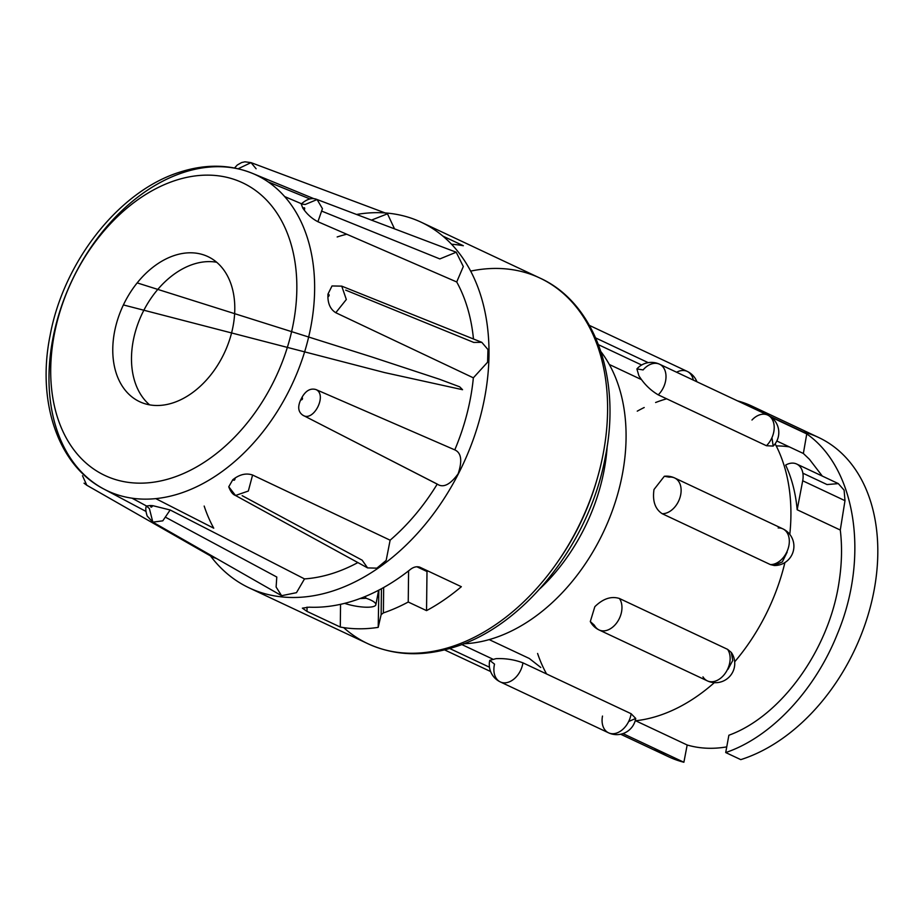 <?xml version="1.0" encoding="UTF-8"?>
<svg xmlns="http://www.w3.org/2000/svg" width="924" height="924" viewBox="0 0 924 924"><rect width="100%" height="100%" fill="white"/><g stroke="black" fill="none" stroke-linecap="round" stroke-linejoin="round"><path stroke-width="1.39" d="M356.56 214.472A202.044 140.864 115.2 0 1 421.217 222.234A202.044 140.864 115.2 0 1 481.958 410.291A202.044 140.864 115.2 0 1 333.079 590.898A202.044 140.864 115.2 0 1 249.249 587.918A202.044 140.864 115.2 0 1 209.413 554.469M410.66 569.219A202.044 140.864 115.2 0 1 353.892 600.681A202.044 140.864 115.2 0 1 309.078 607.172L302.379 608.154L306.999 611.399L340.286 627.049A202.044 140.864 -64.8 0 0 378.205 627.361L381.138 614.622L383.379 612.924A202.044 140.864 -64.8 0 0 408.235 602.021L426.542 610.625A202.044 140.864 -64.8 0 0 461.342 586.705L419.727 567.14C416.759 566.262 413.733 566.955 410.66 569.219M442.839 236.082L463.34 245.726A202.044 140.864 -64.8 0 0 451.524 244.236M359.944 598.567L366.181 598.278A20.848 5.163 10.8 0 1 375.872 604.723A20.848 5.163 10.8 0 1 368.919 607.184A20.848 5.163 10.8 0 1 344.617 603.349M204.181 506.052A182.802 127.443 -64.8 0 0 213.744 528.193L155.775 498.625M132.005 498.186L146.442 505.959M152.83 522.141L149.388 508.558L146.408 506.029L150.462 505.509C150.693 507.634 151.455 507.68 152.749 505.659L170.155 509.979L162.786 520.836L152.83 522.141L281.601 595.691L276.114 587.029L276.784 577.026L166.216 517.613M152.749 505.659A175.237 122.164 115.2 0 1 150.462 505.509M170.155 509.979L304.504 578.909A182.802 127.443 -64.8 0 0 333.287 573.192A182.802 127.443 -64.8 0 0 357.865 562.577M149.607 404.851A80.18 55.902 115.2 0 1 136.232 328.794A80.18 55.902 115.2 0 1 193.359 264.218A80.18 55.902 115.2 0 1 216.666 262.254M172.927 402.887A80.18 55.902 115.2 0 1 139.651 401.697A80.18 55.902 115.2 0 1 115.558 327.084A80.18 55.902 115.2 0 1 174.636 255.405A80.18 55.902 115.2 0 1 207.9 256.595A80.18 55.902 115.2 0 1 232.005 331.219A80.18 55.902 115.2 0 1 172.927 402.887M622.961 733.598L683.887 762.254A176.392 122.973 115.2 0 1 668.514 756.733A176.392 122.973 115.2 0 1 654.458 748.417M797.169 509.759A158.755 110.672 -64.8 0 0 785.654 465.095A19.242 13.41 115.2 0 1 796.661 464.021A19.242 13.41 115.2 0 1 802.702 480.78L797.169 509.759L840.286 530.041C842.261 546.327 841.88 563.467 839.142 581.473C829.278 649.999 780.803 716.47 728.874 735.238L725.71 752.552L740.771 759.632A176.392 122.973 115.2 0 0 871.528 602.252A176.392 122.973 115.2 0 0 818.641 437.491A176.392 122.973 115.2 0 0 803.268 431.97L769.9 416.285M802.852 473.18L827.038 484.557L838.311 483.61L844.109 490.159L844.986 500.669L840.286 530.041M776.83 441.002L803.36 453.476L809.424 459.274L822.314 476.079M789.315 446.869A158.755 110.672 -64.8 0 0 776.241 445.934M641.499 379.614L609.297 364.472M658.235 394.848A19.242 13.41 115.2 0 0 658.951 394.109A19.242 13.41 115.2 0 0 663.894 368.214A19.242 13.41 115.2 0 0 659.563 364.218A19.242 13.41 115.2 0 0 643.785 369.138A19.242 13.41 115.2 0 0 643.092 369.912L636.902 368.93L638.888 375.756C643.993 383.922 650.438 390.286 658.235 394.848L766.435 445.726L773.192 446.084L772.048 438.38M662.196 513.709A19.242 13.41 115.2 0 0 662.993 513.698A19.242 13.41 115.2 0 0 680.699 494.733A19.242 13.41 115.2 0 0 674.67 477.974A19.242 13.41 115.2 0 0 669.969 477.073A19.242 13.41 115.2 0 0 669.172 477.142L664.344 476.264L653.996 489.512C652.356 500.981 655.081 509.043 662.196 513.709L770.385 564.587L774.22 565.5L782.328 561.896L787.156 552.136M727.996 669.311L732.755 660.464L731.277 652.425L727.592 649.353L619.392 598.475C611.214 595.934 603.026 598.671 594.837 606.687L590.309 621.552L594.386 625.248A19.242 13.41 115.2 0 0 594.79 625.975A19.242 13.41 115.2 0 0 599.122 629.972L707.322 680.861A19.242 13.41 115.2 0 1 702.979 676.853M629.209 721.274L635.724 718.433L631.115 713.721L522.926 662.843C514.437 659.655 505.474 658.258 496.049 658.65L489.743 660.36L494.525 664.148A19.242 13.41 115.2 0 0 494.305 665.176A19.242 13.41 115.2 0 0 500.334 681.935L608.535 732.813A19.242 13.41 115.2 0 1 602.494 716.054M492.527 658.997L461.734 644.513M598.498 344.721L641.649 365.015M775.132 443.809A171.575 119.623 115.2 0 1 789.801 534.372M637.26 411.157A171.575 119.623 115.2 0 1 644.201 407.519M655.613 402.506A171.575 119.623 115.2 0 1 666.666 398.81M607.23 445.865A160.36 111.792 115.2 0 1 604.088 470.328A160.36 111.792 115.2 0 1 540.124 588.553M737.525 400.877A176.392 122.973 115.2 0 1 752.067 406.179A176.392 122.973 115.2 0 1 765.43 413.998M771.24 417.209L806.756 433.922L803.36 453.476M725.71 752.552C770.801 737.41 814.864 690.713 837.456 633.783C869.461 557.461 856.225 468.353 806.756 433.922M635.643 720.766L687.179 744.998A158.755 110.672 -64.8 0 0 726.749 746.881M683.887 762.254L687.179 744.998M489.189 639.616L529.313 658.477L540.783 667.463M546.569 673.954A171.575 119.623 115.2 0 1 537.595 653.476M714.333 682.651A171.575 119.623 115.2 0 1 635.181 720.812M784.915 562.554A171.575 119.623 115.2 0 1 734.684 661.803M327.939 294.155A175.237 122.164 115.2 0 1 327.904 297.066C329.568 295.541 329.579 294.571 327.939 294.155L332.005 285.966L341.741 286.14L346.327 299.492L335.782 312.716C330.769 309.598 328.147 304.377 327.904 297.066M302.079 397.193A175.237 122.164 115.2 0 1 300.635 400.011C302.448 399.803 302.933 398.868 302.079 397.193C305.913 390.552 310.545 387.999 315.962 389.558C327.627 394.756 313.421 422.487 302.829 415.199L302.829 415.199C298.233 412.035 297.493 406.976 300.635 400.011M235.17 477.985A175.237 122.164 115.2 0 1 232.86 479.637C234.13 480.815 234.892 480.272 235.17 477.985C241.141 474.081 246.951 473.088 252.587 475.028L248.337 491.037L235.516 495.495L228.771 486.752L232.86 479.637M84.038 483.183L86.81 485.262L82.502 475.744M238.149 168.769L251.028 162.624L256.11 168.769M302.853 208.212A175.237 122.164 115.2 0 1 304.25 210.106C305.139 207.854 304.666 207.219 302.853 208.212L301.224 204.031L305.267 204.47L317.082 199.538L322.453 208.674L317.914 221.725C312.508 218.93 307.958 215.061 304.25 210.106M284.65 196.569L301.467 203.742M309.794 198.879L268.122 181.878M394.525 228.852L387.479 213.814L371.448 220.12M210.048 554.839L212.924 557.311L216.424 558.466M281.601 595.691L296.465 592.677L304.504 578.909M252.587 475.028L390.124 540.193A182.802 127.443 -64.8 0 0 437.214 484.13L302.829 415.199M228.759 486.752L228.794 486.89C230.607 491.683 232.836 494.548 235.47 495.472L367.59 567.902L362.15 560.187L242.157 495.668M367.59 567.902L376.888 568.156L386.163 560.418L390.124 540.193M315.962 389.558L454.781 449.873A182.802 127.443 -64.8 0 0 473.354 377.824L335.782 312.716M454.781 449.873C461.33 452.795 462.45 460.753 458.154 473.781C450.173 484.73 443.197 488.172 437.237 484.095L303.199 415.396M345.703 290.136L473.769 342.434L481.785 342.319L487.964 349.561L487.595 362.196L473.354 377.824M322.337 211.365L439.836 258.928L456.213 252.217L463.305 266.516L456.722 281.97L317.914 221.725M473.469 338.981A182.802 127.443 -64.8 0 0 456.722 281.97M346.777 234.234A182.802 127.443 -64.8 0 0 337.179 236.96M366.181 598.278L364.945 596.604M426.542 610.625L426.992 571.529A160.36 111.792 -64.8 0 0 427.893 570.986M416.805 566.735L426.992 571.529M408.235 602.021L408.593 570.859M378.205 627.361L378.852 590.113M340.286 627.049L340.552 604.319M343.647 627.615A202.044 140.864 -64.8 0 0 367.844 643.693A202.044 140.864 -64.8 0 0 451.674 646.661A202.044 140.864 -64.8 0 0 600.554 466.066A202.044 140.864 -64.8 0 0 539.812 278.008A202.044 140.864 -64.8 0 0 470.651 271.113M597.516 477.639A192.423 134.153 115.2 0 1 558.396 560.81M179.949 493.451A174.544 121.691 115.2 0 1 103.835 489.027A174.544 121.691 115.2 0 1 55.752 325.606A174.544 121.691 115.2 0 1 183.668 172.395A174.544 121.691 115.2 0 1 252.31 173.308A174.544 121.691 115.2 0 1 309.217 334.603A174.544 121.691 115.2 0 1 179.949 493.451M172.06 477.881A161.723 112.751 -64.8 0 0 296.835 289.166A161.723 112.751 -64.8 0 0 175.502 180.411A161.723 112.751 -64.8 0 0 50.716 369.138A161.723 112.751 -64.8 0 0 172.06 477.881M676.622 372.233A19.242 13.41 115.2 0 1 682.513 370.489A19.242 13.41 115.2 0 1 687.213 371.39A19.242 13.41 115.2 0 1 693.312 380.087M751.974 420.016A19.242 13.41 115.2 0 1 767.752 415.095A19.242 13.41 115.2 0 1 772.083 419.092A19.242 13.41 115.2 0 1 767.151 444.998A19.242 13.41 115.2 0 1 766.435 445.726M778.17 527.951A19.242 13.41 115.2 0 1 782.859 528.851A19.242 13.41 115.2 0 1 788.9 545.61A19.242 13.41 115.2 0 1 771.182 564.576A19.242 13.41 115.2 0 1 770.385 564.587M619.392 598.475A19.242 13.41 115.2 0 1 619.842 599.145A19.242 13.41 115.2 0 1 614.899 625.051A19.242 13.41 115.2 0 1 599.122 629.972A19.242 19.242 0 0 1 590.297 621.552M727.592 649.353A19.242 13.41 115.2 0 1 728.031 650.034A19.242 13.41 115.2 0 1 723.088 675.929A19.242 13.41 115.2 0 1 707.322 680.861A19.242 19.242 0 0 0 731.277 652.413M522.926 662.843A19.242 13.41 115.2 0 1 522.753 663.859A19.242 13.41 115.2 0 1 505.035 682.836A19.242 13.41 115.2 0 1 500.334 681.935A19.242 19.242 0 0 1 489.743 660.36M631.115 713.721A19.242 13.41 115.2 0 1 630.942 714.749A19.242 13.41 115.2 0 1 613.224 733.714A19.242 13.41 115.2 0 1 608.535 732.813A19.242 19.242 0 0 0 635.724 718.433M600.981 351.744A171.575 119.623 115.2 0 1 622.314 474.613A171.575 119.623 115.2 0 1 463.64 643.774M802.702 480.78L844.986 500.669M383.379 612.924L383.668 587.502M381.138 614.622L381.439 588.738M307.045 607.114L306.999 611.399M421.217 222.234L539.812 278.008C594.756 302.749 621.425 377.904 605.393 456.572C589.882 542.596 524.705 625.56 454.758 646.973C423.458 656.952 394.49 655.855 367.844 643.693L249.249 587.918M314.125 198.775L252.31 173.308C229.718 164.276 205.567 163.883 179.857 172.13C119.381 190.725 63.744 261.457 50.173 335.146C36.567 401.235 57.75 465.361 103.835 489.027L145.923 511.388M620.662 734.234L668.514 756.733M589.477 325.433L687.213 371.39A19.242 19.242 0 0 1 696.939 381.797M773.192 446.084A19.242 19.242 0 0 0 767.752 415.095L659.563 364.218A19.242 19.242 0 0 0 636.902 368.93M774.22 565.5A19.242 19.242 0 0 0 782.859 528.851L674.67 477.974A19.242 19.242 0 0 0 664.344 476.264M444.571 649.884L490.609 671.529M595.737 337.976L648.198 362.647M752.067 406.179L818.641 437.491M796.661 464.021L838.311 483.599M449.699 648.509L489.477 667.22M332.005 285.955L341.741 286.14L481.785 342.319M146.408 506.029L146.408 506.04C145.391 507.923 145.645 511.249 147.182 516.019L152.83 522.164M137.179 282.894L371.691 356.918L439.697 379.314L459.69 386.821L462.554 389.709L384.603 372.58L123.4 304.932M387.479 213.814L251.028 162.624L244.918 161.815L241.638 162.543L237.295 165.003L234.546 167.995M301.224 204.031L301.236 204.019C306.953 198.914 312.254 197.424 317.117 199.538L456.213 252.217M86.798 485.25L212.924 557.311M375.872 604.723L378.644 590.228"/></g></svg>
